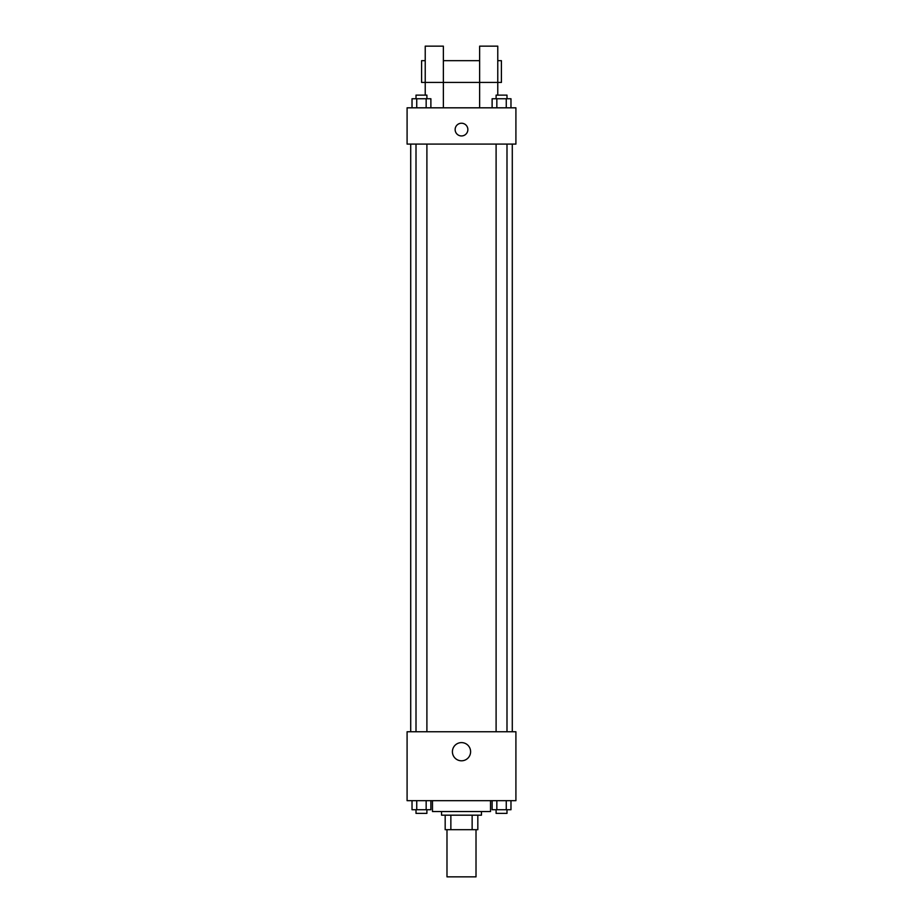 <?xml version="1.0" encoding="UTF-8"?>
<svg xmlns="http://www.w3.org/2000/svg" width="923" height="923" viewBox="0 0 923 923"><rect width="100%" height="100%" fill="white"/><g stroke="black" fill="none" stroke-linecap="round" stroke-linejoin="round"><path stroke-width="1.38" d="M446.986 829.696L446.986 876.85L476.014 876.85L476.014 829.696M472.138 815.182L472.138 829.696L445.174 829.696L445.174 815.182M472.138 829.696L477.826 829.696L477.826 815.182L477.826 829.696M481.448 811.559L481.448 815.182L441.552 815.182L441.552 811.559M450.862 815.182L450.862 829.696M432.483 800.668L432.483 811.559L490.517 811.559L490.517 800.668M515.911 800.668L407.089 800.668L407.089 731.754L515.911 731.754L515.911 800.668M470.603 751.703A9.103 9.103 0 0 1 456.954 759.583A9.103 9.103 0 0 1 456.954 743.823A9.103 9.103 0 0 1 470.603 751.703M512.288 144.092L512.288 731.754M496.101 731.754L496.101 144.092M426.899 144.092L426.899 731.754M515.911 144.092L407.089 144.092L407.089 107.818L515.911 107.818L515.911 144.092M461.5 123.232A6.346 6.346 0 0 1 467.003 132.762A6.346 6.346 0 0 1 455.997 132.762A6.346 6.346 0 0 1 461.5 123.232M425.226 95.127L425.226 46.15L443.363 46.15L443.363 107.818M425.226 60.664L421.592 60.664L421.592 82.424L479.637 82.424L479.637 46.15L497.774 46.15L497.774 95.127M479.637 107.818L479.637 82.424L501.408 82.424L501.408 60.664L497.774 60.664M510.973 800.668L510.973 809.736L492.121 809.736L492.121 800.668M506.266 800.668L506.266 809.736M496.839 800.668L496.839 809.736M506.992 809.736L506.992 813.371L496.101 813.371L496.101 809.736M430.879 800.668L430.879 809.736L412.027 809.736L412.027 800.668M426.161 800.668L426.161 809.736M416.735 800.668L416.735 809.736M426.899 809.736L426.899 813.371L416.008 813.371L416.008 809.736M510.973 107.818L510.973 98.749L492.121 98.749L492.121 107.818M506.266 98.749L506.266 107.818M496.839 98.749L496.839 107.818M496.101 98.749L496.101 95.127L506.992 95.127L506.992 98.749M430.879 107.818L430.879 98.749L412.027 98.749L412.027 107.818M426.161 98.749L426.161 107.818M416.735 98.749L416.735 107.818M416.008 98.749L416.008 95.127L426.899 95.127L426.899 98.749M410.712 144.092L410.712 731.754M506.992 731.754L506.992 144.092M416.008 144.092L416.008 731.754M443.363 60.664L479.637 60.664"/></g></svg>
